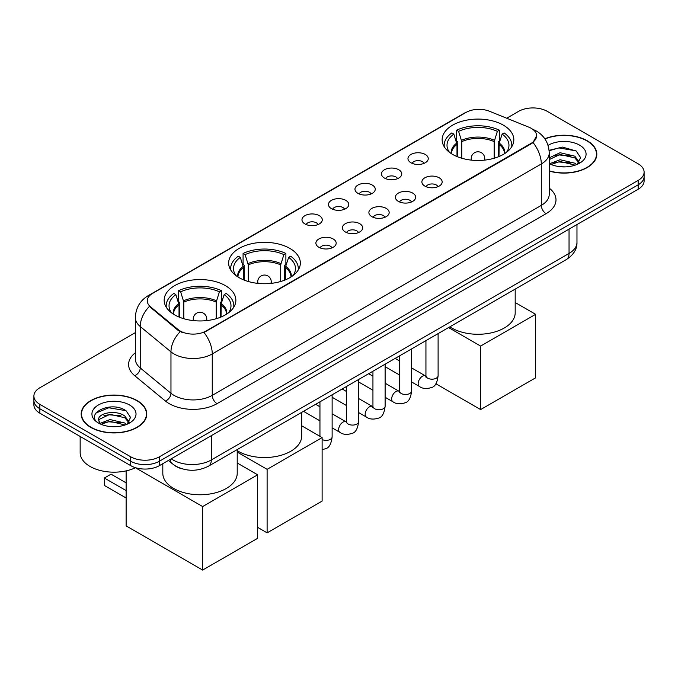 <?xml version="1.0" encoding="UTF-8"?>
<svg xmlns="http://www.w3.org/2000/svg" width="678" height="678" viewBox="0 0 678 678"><rect width="100%" height="100%" fill="white"/><g stroke="black" fill="none" stroke-linecap="round" stroke-linejoin="round"><path stroke-width="1.02" d="M289.837 248.402A35.849 20.696 0 0 0 250.767 243.919A35.849 20.696 0 0 0 228.639 263.039A35.849 20.696 0 0 0 239.139 277.675A35.849 20.696 0 0 0 278.2 282.158A35.849 20.696 0 0 0 300.337 263.039A35.849 20.696 0 0 0 289.837 248.402M225.367 285.624A35.849 20.696 0 0 0 186.297 281.141A35.849 20.696 0 0 0 164.169 300.261A35.849 20.696 0 0 0 174.67 314.897A35.849 20.696 0 0 0 213.731 319.38A35.849 20.696 0 0 0 235.859 300.261A35.849 20.696 0 0 0 225.367 285.624M503.33 125.142A35.849 20.696 0 0 0 464.269 120.659A35.849 20.696 0 0 0 442.141 139.778A35.849 20.696 0 0 0 452.633 154.415A35.849 20.696 0 0 0 491.703 158.898A35.849 20.696 0 0 0 513.831 139.778A35.849 20.696 0 0 0 503.33 125.142M410.927 162.754A10.145 5.856 180 0 1 408.919 161.093A10.145 5.856 180 0 1 412.275 153.813A10.145 5.856 180 0 1 425.276 154.465A10.145 5.856 180 0 1 427.293 161.093A10.145 5.856 180 0 1 410.927 162.754M424.047 163.356A6.085 3.517 0 0 0 422.411 161.644A6.085 3.517 0 0 0 416.411 160.754A6.085 3.517 0 0 0 412.165 163.356M384.434 178.051A10.145 5.856 180 0 1 382.426 176.39A10.145 5.856 180 0 1 385.782 169.11A10.145 5.856 180 0 1 398.783 169.763A10.145 5.856 180 0 1 400.8 176.39A10.145 5.856 180 0 1 384.434 178.051M397.545 178.653A6.085 3.517 0 0 0 395.918 176.941A6.085 3.517 0 0 0 389.918 176.051A6.085 3.517 0 0 0 385.672 178.653M357.942 193.349A10.145 5.856 180 0 1 355.925 191.688A10.145 5.856 180 0 1 359.289 184.408A10.145 5.856 180 0 1 372.29 185.06A10.145 5.856 180 0 1 374.298 191.688A10.145 5.856 180 0 1 357.942 193.349M371.052 193.95A6.085 3.517 0 0 0 369.417 192.238A6.085 3.517 0 0 0 363.425 191.349A6.085 3.517 0 0 0 359.179 193.95M331.44 208.646A10.145 5.856 180 0 1 329.432 206.985A10.145 5.856 180 0 1 332.788 199.705A10.145 5.856 180 0 1 345.788 200.357A10.145 5.856 180 0 1 347.806 206.985A10.145 5.856 180 0 1 331.44 208.646M344.56 209.248A6.085 3.517 0 0 0 342.924 207.536A6.085 3.517 0 0 0 336.924 206.646A6.085 3.517 0 0 0 332.678 209.248M304.947 223.943A10.145 5.856 180 0 1 302.93 222.282A10.145 5.856 180 0 1 306.295 215.002A10.145 5.856 180 0 1 319.296 215.655A10.145 5.856 180 0 1 321.313 222.282A10.145 5.856 180 0 1 304.947 223.943M318.058 224.545A6.085 3.517 0 0 0 316.423 222.833A6.085 3.517 0 0 0 310.431 221.943A6.085 3.517 0 0 0 306.185 224.545M424.852 186.086A10.145 5.856 180 0 1 422.835 184.424A10.145 5.856 180 0 1 426.199 177.144A10.145 5.856 180 0 1 439.2 177.797A10.145 5.856 180 0 1 441.209 184.424A10.145 5.856 180 0 1 424.852 186.086M437.963 186.687A6.085 3.517 0 0 0 436.327 184.975A6.085 3.517 0 0 0 430.327 184.085A6.085 3.517 0 0 0 426.089 186.687M398.35 201.383A10.145 5.856 180 0 1 396.342 199.722A10.145 5.856 180 0 1 399.698 192.442A10.145 5.856 180 0 1 412.699 193.094A10.145 5.856 180 0 1 414.716 199.722A10.145 5.856 180 0 1 398.35 201.383M411.461 201.985A6.085 3.517 0 0 0 409.834 200.273A6.085 3.517 0 0 0 403.834 199.383A6.085 3.517 0 0 0 399.588 201.985M371.858 216.68A10.145 5.856 180 0 1 369.841 215.019A10.145 5.856 180 0 1 373.205 207.739A10.145 5.856 180 0 1 386.206 208.392A10.145 5.856 180 0 1 388.214 215.019A10.145 5.856 180 0 1 371.858 216.68M384.968 217.282A6.085 3.517 0 0 0 383.333 215.57A6.085 3.517 0 0 0 377.341 214.68A6.085 3.517 0 0 0 373.095 217.282M345.365 231.978A10.145 5.856 180 0 1 343.348 230.317A10.145 5.856 180 0 1 346.712 223.037A10.145 5.856 180 0 1 359.713 223.689A10.145 5.856 180 0 1 361.721 230.317A10.145 5.856 180 0 1 345.365 231.978M358.476 232.579A6.085 3.517 0 0 0 356.84 230.867A6.085 3.517 0 0 0 350.84 229.978A6.085 3.517 0 0 0 346.594 232.579M318.863 247.275A10.145 5.856 180 0 1 316.855 245.614A10.145 5.856 180 0 1 320.211 238.334A10.145 5.856 180 0 1 333.212 238.987A10.145 5.856 180 0 1 335.229 245.614A10.145 5.856 180 0 1 318.863 247.275M331.974 247.877A6.085 3.517 0 0 0 330.347 246.165A6.085 3.517 0 0 0 324.347 245.275A6.085 3.517 0 0 0 320.101 247.877M528.823 127.167A18.264 10.543 180 0 1 531.264 128.345A18.264 10.543 180 0 1 536.612 135.803A18.264 10.543 180 0 1 531.264 143.253L206.044 331.025A18.264 10.543 180 0 1 178.17 329.61L150.592 306.88A18.264 10.543 180 0 1 147.287 300.829A18.264 10.543 180 0 1 152.643 293.371L466.057 112.421A18.264 10.543 180 0 1 489.44 111.243L528.823 127.167M182.255 468.879A20.289 11.712 180 0 1 174.06 465.04M549.231 171.068A32.807 18.942 0 0 0 596.826 154.16A32.807 18.942 0 0 0 587.224 140.77A32.807 18.942 0 0 0 544.841 138.804M137.168 400.605A32.807 18.942 0 0 0 101.42 396.503A32.807 18.942 0 0 0 81.174 413.995A32.807 18.942 0 0 0 90.776 427.394A32.807 18.942 0 0 0 126.532 431.496A32.807 18.942 0 0 0 146.779 413.995A32.807 18.942 0 0 0 137.168 400.605M81.513 415.707A32.807 18.942 0 0 0 81.394 416.207M536.612 135.803L533.035 142.516L531.264 143.795L203.985 332.491A23.671 13.67 60 0 1 212.256 353.941A27.052 15.619 180 0 1 174 353.941A27.052 15.619 180 0 1 170.966 351.857L140.236 326.516A27.052 15.619 180 0 1 135.346 317.558L135.346 358.976A27.052 15.619 0 0 0 140.236 367.942L170.966 393.274A27.052 15.619 0 0 0 174 395.359A27.052 15.619 0 0 0 212.256 395.359L541.307 205.383A27.052 15.619 0 0 0 549.231 194.34L549.231 152.923A27.052 15.619 180 0 1 541.307 163.966A23.671 13.67 -120 0 0 533.035 142.516M135.346 332.627L39.841 387.765A20.289 11.712 0 0 0 33.9 396.054L33.9 404.885A20.289 11.712 0 0 0 39.841 413.173L130.71 465.633L130.71 461.218A20.289 11.712 0 0 0 159.406 461.218L638.159 184.814A20.289 11.712 0 0 0 644.1 176.534A20.289 11.712 0 0 1 638.159 184.814L159.406 461.218A20.289 11.712 0 0 1 130.71 461.218L39.841 408.749L130.71 461.218L130.71 456.794A20.289 11.712 0 0 0 159.406 456.794L638.159 180.399A20.289 11.712 0 0 0 644.1 172.11A20.289 11.712 0 0 0 638.159 163.83L547.29 111.362A20.289 11.712 0 0 0 518.594 111.362L506.712 118.226M33.9 400.469A20.289 11.712 0 0 0 39.841 408.749A20.289 11.712 0 0 1 33.9 400.469M182.272 332.491L178.17 330.415L149.363 306.431A23.671 15.831 129.5 0 0 140.236 326.516L140.236 367.942A6.763 4.526 -50.5 0 1 134.702 375.697A33.815 19.526 180 0 1 135.346 352.789M33.9 396.054A20.289 11.712 0 0 0 39.841 404.334L130.71 456.794M146.558 416.207A32.807 18.942 0 0 0 146.44 415.707M596.606 156.372A32.807 18.942 0 0 0 596.487 155.872M130.71 465.633A20.289 11.712 0 0 0 159.406 465.633L638.159 189.23A20.289 11.712 0 0 0 644.1 180.95L644.1 172.11M549.231 170.848A32.468 18.747 0 0 0 596.487 154.16A32.468 18.747 0 0 0 586.979 140.914A32.468 18.747 0 0 0 544.968 138.99M560.359 166.72L565.46 166.864M550.222 163.483L560.07 159.728L574.834 163.178L576.622 164.61M551.129 164.423L560.07 161.483L575.156 165.152M549.231 161.906A15.289 8.822 0 0 0 551.265 164.542M549.231 157.838L560.07 152.711L574.834 156.169L579.224 162.228M549.231 159.593L560.07 154.465L574.834 157.923L578.876 162.686M549.231 163.601A22.052 12.729 0 0 0 579.614 163.169A22.052 12.729 0 0 0 579.614 145.16A22.052 12.729 0 0 0 548.061 145.38M577.148 164.398L580.597 157.618L576.232 151.033L562.486 147.084L549.095 150.321M550.375 164.161L549.231 162.94M549.138 150.736L558.867 147.931L575.927 150.83M554.002 155.821L558.867 154.94L571.045 155.991M554.002 162.839L558.867 161.957L571.045 163M91.022 427.25A32.468 18.747 0 0 0 126.396 431.318A32.468 18.747 0 0 0 146.44 413.995A32.468 18.747 0 0 0 136.931 400.74A32.468 18.747 0 0 0 101.547 396.681A32.468 18.747 0 0 0 81.513 413.995A32.468 18.747 0 0 0 91.022 427.25M80.157 436.446L80.157 452.658A33.815 19.526 0 0 0 90.064 466.464A33.815 19.526 0 0 0 135.541 467.693M110.311 426.555L115.404 426.699M100.175 423.318L110.022 419.563L124.786 423.013L126.566 424.445M101.081 424.259L110.022 421.318L125.099 424.987M100.327 423.996L98.751 420.292A15.289 8.822 0 0 0 101.217 424.377M129.176 422.063L124.786 416.004C115.607 409.156 96.734 413.377 98.751 420.292L98.691 419.623M98.785 420.513L99.208 419.368L110.022 414.3L124.786 417.75L128.828 422.521M127.091 424.233L130.549 417.445L126.176 410.868C110.709 399.74 83.216 414.394 99.09 423.386L99.878 423.86M129.566 404.995A22.052 12.729 0 0 0 98.386 404.995A22.052 12.729 0 0 0 98.386 422.996A22.052 12.729 0 0 0 129.566 422.996A22.052 12.729 0 0 0 129.566 404.995M95.869 413.072L108.819 407.766L125.879 410.665M103.954 415.656L108.819 414.775L120.998 415.817M103.954 422.674L108.819 421.792L120.998 422.835M456.997 156.559L456.997 144.372L453.819 134.108A30.976 17.882 0 0 0 448.743 151.194A30.976 17.882 0 0 0 449.522 152.355M457.786 156.872L457.786 141.922L456.582 141.227L456.582 130.184A33.815 19.526 0 0 1 499.389 130.184L497.364 131.346A30.976 17.882 0 0 0 458.599 131.346L461.777 141.609L461.777 158.237M494.186 158.237L494.186 141.609L497.364 131.346M449.828 326.838A37.197 21.476 0 0 0 451.684 327.983A37.197 21.476 0 0 0 492.22 332.644A37.197 21.476 0 0 0 515.187 312.804L515.187 289.108M499.389 130.184L499.389 141.227L498.186 141.922L498.186 156.872M453.819 134.108L451.802 132.939A33.815 19.526 0 0 0 444.166 145.295A33.815 19.526 0 0 0 444.268 146.804M458.599 131.346L456.582 130.184M511.704 146.804A33.815 19.526 0 0 0 511.805 145.295A33.815 19.526 0 0 0 504.169 132.939L502.152 134.108L499.194 143.075L498.974 156.559M506.449 152.355A30.976 17.882 0 0 0 507.229 151.194A30.976 17.882 0 0 0 502.152 134.108M480.617 409.58L480.617 346.077L535.62 314.321L535.62 377.824L480.617 409.58L435.869 383.748M480.617 346.077L448.565 327.567M515.187 302.524L535.62 314.321M243.504 279.819L243.504 267.632L240.317 257.369A30.976 17.882 0 0 0 235.241 274.463A30.976 17.882 0 0 0 236.02 275.624M244.283 280.141L244.283 265.183L243.08 264.488L243.08 253.445A33.815 19.526 0 0 1 285.887 253.445L283.87 254.614A30.976 17.882 0 0 0 245.105 254.614L248.284 264.878L248.284 281.497M280.692 281.497L280.692 264.878L283.87 254.614M237.215 450.667A37.197 21.476 0 0 0 238.181 451.251A37.197 21.476 0 0 0 278.726 455.904A37.197 21.476 0 0 0 301.685 436.064L301.685 412.368M285.887 253.445L285.887 264.488L284.684 265.183L284.684 280.141M240.317 257.369L238.3 256.208A33.815 19.526 0 0 0 230.664 268.564A33.815 19.526 0 0 0 230.766 270.064M245.105 254.614L243.08 253.445M298.201 270.064A33.815 19.526 0 0 0 298.303 268.564A33.815 19.526 0 0 0 290.667 256.208L288.65 257.369L285.701 266.335L285.472 279.819M292.947 275.624A30.976 17.882 0 0 0 293.735 274.463A30.976 17.882 0 0 0 288.65 257.369M267.115 532.849L267.115 469.337L322.118 437.581L322.118 501.093L267.115 532.849L257.648 527.374M267.115 469.337L237.215 452.073M301.685 425.784L322.118 437.581M179.026 317.041L179.026 304.854L175.848 294.591A30.976 17.882 0 0 0 170.771 311.677A30.976 17.882 0 0 0 171.551 312.846M179.814 317.355L179.814 302.405L178.611 301.71L178.611 290.667A33.815 19.526 0 0 1 221.418 290.667L219.401 291.828A30.976 17.882 0 0 0 180.636 291.828L183.814 302.1L183.814 318.719M216.223 318.719L216.223 302.1L219.401 291.828M162.813 463.667L162.813 473.286A37.197 21.476 0 0 0 173.712 488.474A37.197 21.476 0 0 0 214.248 493.126A37.197 21.476 0 0 0 237.215 473.286L237.215 449.59M221.418 290.667L221.418 301.71L220.214 302.405L220.214 317.355M175.848 294.591L173.831 293.43A33.815 19.526 0 0 0 166.195 305.786A33.815 19.526 0 0 0 166.296 307.287M180.636 291.828L178.611 290.667M233.732 307.287A33.815 19.526 0 0 0 233.834 305.786A33.815 19.526 0 0 0 226.198 293.43L224.181 294.591L221.231 303.558L221.003 317.041M228.478 312.846A30.976 17.882 0 0 0 229.257 311.677A30.976 17.882 0 0 0 224.181 294.591M126.125 497.999L104.361 485.431L104.361 478.032L126.125 490.601M202.646 570.071L202.646 506.559L257.648 474.803L257.648 538.315L202.646 570.071L126.125 525.891L126.125 470.879M202.646 506.559L135.431 467.752M237.215 463.006L257.648 474.803M104.361 478.032L111.056 474.168L126.125 482.863M150.592 306.88L150.592 307.676M178.17 329.61L178.17 330.415M206.044 331.025L206.044 331.567M531.264 143.253L531.264 143.795M217.045 403.647A6.763 3.907 60 0 1 212.256 395.359L212.256 353.941L541.307 163.966L541.307 205.383A6.763 3.907 60 0 0 546.087 213.672L217.045 403.647A33.815 19.526 180 0 1 169.212 403.647A33.815 19.526 180 0 1 165.424 401.037L134.702 375.697M549.231 152.923C548.773 143.194 544.502 135.897 536.408 131.04L532.993 129.371A23.671 11.085 112 0 0 532.671 129.261M150.626 294.752A23.671 13.67 -120 0 0 148.177 295.676C140.083 300.54 135.803 307.829 135.346 317.558M148.177 295.676L464.066 113.302A23.671 13.67 60 0 1 465.862 112.54M180.187 331.669A23.671 15.831 129.5 0 0 170.966 351.857L170.966 393.274A6.763 4.526 -50.5 0 1 165.424 401.037M549.231 188.145A33.815 19.526 180 0 1 546.087 213.672M159.406 456.794L159.406 465.633M638.159 180.399L638.159 189.23M39.841 404.334L39.841 413.173M171.22 458.811A27.052 15.619 0 0 0 173.043 459.972A27.052 15.619 0 0 0 211.299 459.972L569.045 253.428A27.052 15.619 0 0 0 576.97 242.385C577.173 249.097 573.596 254.843 566.249 259.623L208.502 466.167A13.526 7.814 60 0 0 211.299 459.972L211.299 435.674M569.045 229.13L569.045 253.428A13.526 7.814 60 0 1 566.249 259.623M170.127 459.447A13.526 9.051 129.5 0 0 172.483 463.845L168.373 460.455M456.997 144.372A26.51 15.306 0 0 0 451.472 153.703M494.186 141.609A26.51 15.306 0 0 0 461.777 141.609M456.769 143.075A26.832 15.492 0 0 0 451.209 153.533M494.415 140.312A26.832 15.492 0 0 0 461.557 140.312M504.763 153.533A26.832 15.492 0 0 0 499.194 143.075M504.5 153.703A26.51 15.306 0 0 0 498.974 144.372M471.82 160.169A6.763 3.907 180 0 1 471.218 158.55L471.218 160.101M484.745 160.101L484.745 158.55A6.763 3.907 180 0 1 484.143 160.169M243.504 267.632A26.51 15.306 0 0 0 237.97 276.971M280.692 264.878A26.51 15.306 0 0 0 248.284 264.878M243.275 266.335A26.832 15.492 0 0 0 237.707 276.802M280.912 263.581A26.832 15.492 0 0 0 248.055 263.581M291.26 276.802A26.832 15.492 0 0 0 285.701 266.335M290.998 276.971A26.51 15.306 0 0 0 285.472 267.632M258.326 283.429A6.763 3.907 180 0 1 257.725 281.819L257.725 283.362M271.251 283.362L271.251 281.819A6.763 3.907 180 0 1 270.649 283.429M179.026 304.854A26.51 15.306 0 0 0 173.5 314.194M216.223 302.1A26.51 15.306 0 0 0 183.814 302.1M178.806 303.558A26.832 15.492 0 0 0 173.237 314.024M216.443 300.795A26.832 15.492 0 0 0 183.585 300.795M226.791 314.024A26.832 15.492 0 0 0 221.231 303.558M226.528 314.194A26.51 15.306 0 0 0 221.003 304.854M193.857 320.652A6.763 3.907 180 0 1 193.255 319.041L193.255 320.584M206.782 320.584L206.782 319.041A6.763 3.907 180 0 1 206.18 320.652M438.107 333.601L438.107 375.671A6.085 3.517 180 0 1 436.047 378.307A6.085 3.517 180 0 1 427.716 378.163A6.085 3.517 180 0 1 425.937 375.671L425.742 376.985L426.284 376.536M438.107 375.671C437.276 382.739 435.09 386.689 431.547 387.519C426.513 389.079 422.47 388.723 419.411 386.468A6.085 3.517 -60 0 1 418.479 381.587A6.085 3.517 -60 0 1 422.462 376.222A6.085 3.517 -60 0 1 422.725 376.078A6.085 3.517 -60 0 1 425.504 375.926L425.92 376.146M411.614 348.899L411.614 390.969A6.085 3.517 180 0 1 409.554 393.604A6.085 3.517 180 0 1 401.223 393.46A6.085 3.517 180 0 1 399.444 390.969L399.24 392.282L399.791 391.833M411.614 390.969C410.783 398.037 408.588 401.986 405.046 402.817C400.02 404.376 395.977 404.02 392.918 401.766A6.085 3.517 -60 0 1 391.986 396.884A6.085 3.517 -60 0 1 395.96 391.52A6.085 3.517 -60 0 1 396.232 391.376A6.085 3.517 -60 0 1 399.003 391.223L399.418 391.443M385.121 364.196L385.121 406.266A6.085 3.517 180 0 1 383.053 408.902A6.085 3.517 180 0 1 374.731 408.758A6.085 3.517 180 0 1 372.942 406.266L372.747 407.58L373.29 407.131M385.121 406.266C384.282 413.334 382.095 417.284 378.553 418.114C373.527 419.674 369.476 419.318 366.425 417.063A6.085 3.517 -60 0 1 365.493 412.182A6.085 3.517 -60 0 1 369.468 406.817A6.085 3.517 -60 0 1 369.739 406.673A6.085 3.517 -60 0 1 372.51 406.52L372.925 406.741M358.62 379.494L358.62 421.563A6.085 3.517 180 0 1 356.56 424.199A6.085 3.517 180 0 1 348.229 424.055A6.085 3.517 180 0 1 346.45 421.563L346.255 422.877L346.797 422.428M358.62 421.563C357.789 428.632 355.603 432.581 352.051 433.411C347.026 434.971 342.983 434.615 339.924 432.361A6.085 3.517 -60 0 1 338.992 427.479A6.085 3.517 -60 0 1 342.966 422.114A6.085 3.517 -60 0 1 343.238 421.97A6.085 3.517 -60 0 1 346.017 421.818L346.433 422.038M332.127 394.791L332.127 436.861A6.085 3.517 180 0 1 330.067 439.497A6.085 3.517 180 0 1 322.118 439.547M464.066 113.302L468.405 111.277M208.502 466.167C197.612 471.634 186.73 471.634 175.839 466.167L172.483 463.845M576.97 242.385L576.97 224.554M596.487 156.872L596.487 154.16M146.44 416.707L146.44 413.995M81.513 416.707L81.513 413.995M444.166 146.643L444.166 145.295M511.805 146.643L511.805 145.295M484.745 158.55A6.763 6.763 0 0 0 474.6 152.694A6.763 6.763 0 0 0 471.218 158.55M230.664 269.903L230.664 268.564M298.303 269.903L298.303 268.564M271.251 281.819A6.763 6.763 0 0 0 261.106 275.954A6.763 6.763 0 0 0 257.725 281.819M166.195 307.126L166.195 305.786M233.834 307.126L233.834 305.786M206.782 319.041A6.763 6.763 0 0 0 196.637 313.177A6.763 6.763 0 0 0 193.255 319.041M419.411 386.468L411.614 381.968M399.444 374.934L385.121 366.671M425.937 340.627L425.937 375.671M425.504 375.926L411.614 367.908M399.444 360.874L395.155 358.399M392.918 401.766L385.121 397.266M372.942 390.231L358.62 381.968M399.444 355.925L399.444 390.969M399.003 391.223L385.121 383.206M372.942 376.171L368.654 373.697M366.425 417.063L358.62 412.563M346.45 405.529L332.127 397.266M372.942 371.222L372.942 406.266M372.51 406.52L358.62 398.503M346.45 391.469L342.161 388.994M339.924 432.361L332.127 427.86M319.948 420.826L303.49 411.326M346.45 386.519L346.45 421.563M346.017 421.818L332.127 413.8M319.948 406.766L315.668 404.291M332.127 436.861C331.288 443.929 329.101 447.878 325.559 448.709L322.118 449.7M319.948 401.817L319.948 436.327"/></g></svg>
